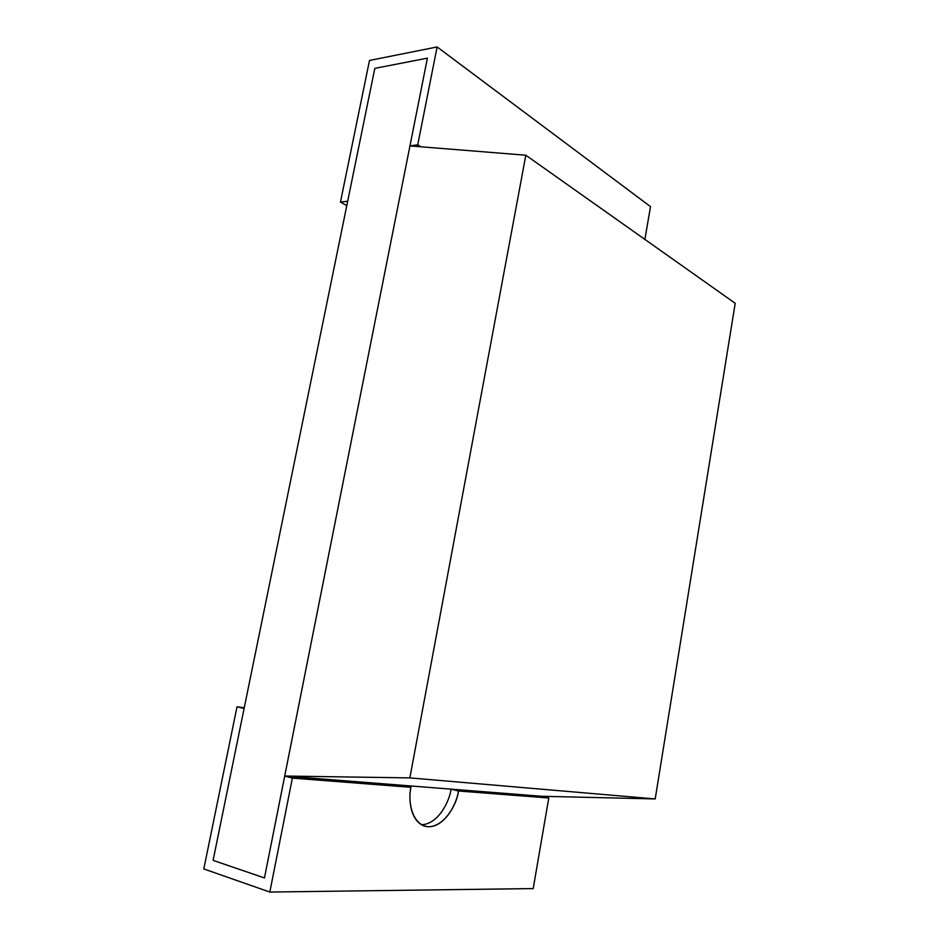 <?xml version="1.0" encoding="UTF-8"?>
<svg xmlns="http://www.w3.org/2000/svg" width="939" height="939" viewBox="0 0 939 939"><rect width="100%" height="100%" fill="white"/><g stroke="black" fill="none" stroke-linecap="round" stroke-linejoin="round"><path stroke-width="1.41" d="M264.458 877.93L213.094 860.37L264.458 877.93L427.398 58.159L374.814 68.371L213.094 860.37L374.814 68.371L427.398 58.159L264.458 877.93L284.705 776.037L292.381 778.102L410.965 787.305L403.465 785.391L284.705 776.037L403.465 785.391L410.965 787.305L292.381 778.102L269.822 892.05L203.798 868.939L237.015 706.821L244.117 708.452L213.094 860.37L264.458 877.93L213.094 860.37L244.117 708.452L237.015 706.821L244.257 707.76L237.015 706.821L203.798 868.939L269.822 892.05L533.199 888.576L269.822 892.05L292.381 778.102L284.705 776.037L264.458 877.93M541.627 796.272L451.037 789.136L458.432 790.99L548.775 797.997L541.627 796.272L548.775 797.997L458.432 790.99C457.187 802.082 446.013 826.367 428.301 826.789C410.836 825.017 407.89 798.878 410.965 787.305C408.336 797.939 409.803 821.496 425.015 826.285C443.631 830.546 457.669 802.458 458.432 790.99L451.037 789.136L541.627 796.272L655.199 798.936L409.862 777.891L284.705 776.037L541.627 796.272L284.705 776.037L427.398 58.159L374.814 68.371L347.676 201.251L340.458 202.061L346.784 205.606L340.458 202.061L369.485 60.472L437.116 46.95L650.516 206.627L437.116 46.95L417.738 144.806L420.789 146.777L417.738 144.806L409.956 145.909L417.738 144.806L437.116 46.95L369.485 60.472L340.458 202.061L347.676 201.251L374.814 68.371L427.398 58.159L409.956 145.909L525.828 155.217L735.202 303.285L525.828 155.217L409.862 777.891L655.199 798.936L735.202 303.285L655.199 798.936L541.627 796.272M421.435 824.759C439.041 824.125 449.887 799.805 451.037 789.136C449.887 799.805 439.041 824.125 421.435 824.759M533.199 888.576L548.775 797.997L533.199 888.576M644.87 239.398L650.516 206.627L644.87 239.398M284.705 776.037L409.862 777.891L525.828 155.217L409.956 145.909L284.705 776.037"/></g></svg>

